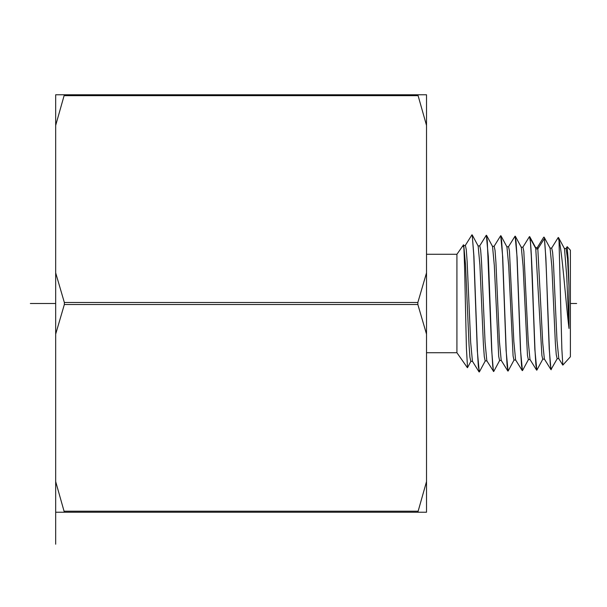 <?xml version="1.0" encoding="UTF-8"?>
<svg xmlns="http://www.w3.org/2000/svg" width="607" height="607" viewBox="0 0 607 607"><rect width="100%" height="100%" fill="white"/><g stroke="black" fill="none" stroke-linecap="round" stroke-linejoin="round"><path stroke-width="0.91" d="M64.35 94.775L417.851 94.775L426.516 125.406L426.516 481.594L417.851 512.225L55.677 512.225L55.677 94.775L64.35 94.775L55.677 125.406M64.35 512.225L55.677 481.594M55.677 334.123L64.35 304.517L64.35 302.483L55.677 272.877M64.388 95.656L417.813 95.656M426.516 334.123L417.851 304.517L64.35 304.517M426.516 272.877L417.851 302.483L417.851 304.517M417.851 94.775L426.516 94.775L426.516 125.406M426.516 481.594L426.516 512.225L417.851 512.225M426.516 254.28L456.919 254.28L456.919 352.72L426.516 352.72M456.919 254.28L463.407 245.016L463.763 245.577M463.141 246.571C463.892 237.034 464.659 266.132 465.402 303.5L466.411 348.039L467.527 367.599M463.778 245.562L465.531 264.781L469.044 345.11L469.917 357.136L470.797 361.377M479.454 371.742L478.369 366.795L477.466 352.045L473.93 256.351L472.216 234.939L478.149 245.979L479.917 265.009L483.422 344.708L484.303 356.673L485.175 360.93M472.216 234.939L473.764 255.016L477.299 350.679L479.264 371.977M465.394 245.395L466.275 249.652L467.155 261.769L470.675 342.424L472.443 361.264L479.029 371.879M479.773 245.843L480.653 249.978L481.533 261.943L485.061 342.037L486.822 360.808L493.65 371.53L492.755 366.378L491.86 351.764L488.324 256.678L486.351 235.243L487.246 240.433L491.678 350.148L493.415 371.431M465.25 245.509L471.965 234.795M551.202 369.739L550.306 364.708L549.403 350.36L545.868 257.838L544.388 238.566C545.435 248.149 546.467 269.789 547.499 303.5L549.229 348.995L550.959 369.633L557.302 358.525M530.108 238.134L529.516 236.586L530.412 241.7L531.307 256.108L534.85 349.427L536.816 370.187L535.913 365.111L535.01 350.497L533.219 303.5C532.187 269.569 531.155 247.777 530.108 238.134L536.034 248.923L537.825 248.923L542.734 342.978L544.373 359.018L550.966 369.633M518.833 303.5L517.096 257.315L515.123 236.138L516.018 241.26L516.929 255.949L520.449 349.465L522.43 370.634L521.527 365.551L520.639 351.15L518.833 303.5M504.44 303.5L502.717 257.133L500.737 235.691L501.64 240.873L502.535 255.509L506.071 350.072L508.036 371.082L507.133 365.9L506.23 351.081L504.44 303.5M576.65 303.5L570.398 303.5L570.398 356.764L562.818 365.111L561.854 349.055L558.994 239.719C562.257 252.542 565.595 300.48 569.002 328.47L568.949 285.753L568.099 258.218L567.12 246.776M568.949 285.753L567.53 258.802L566.103 248.529L564.32 248.529M558.789 358.608L556.998 340.497L553.478 263.658L552.598 252.133L551.68 248.088M558.994 240.592L558.159 237.587L551.566 248.21M570.398 303.5L570.398 250.236L567.234 246.708M558.288 237.481L558.994 239.719M542.908 358.98L536.816 370.187M569.002 328.47L566.748 276.64L564.495 248.695L558.539 237.618M557.158 358.684L556.247 354.678L555.367 343.243L551.862 266.64L550.079 248.202M544.525 359.139L542.741 359.139L541.899 355.467L535.715 247.793M486.579 235.387L492.543 246.457L494.303 265.32L498.696 356.309L499.569 360.482L501.359 360.475M506.936 246.897L508.696 265.676L513.09 355.968L513.97 360.034L515.753 360.012M515.366 236.29L521.322 247.36L523.082 266.003L527.468 355.474L528.348 359.587L530.131 359.572M494.166 246.29L495.046 250.441L495.927 262.33L499.447 341.733L501.207 360.361M506.769 246.745L508.56 246.745L509.44 250.919L513.841 341.521L515.601 359.921L522.21 370.528M521.155 247.216L522.946 247.216L523.818 251.29L528.219 341.066L529.979 359.458L536.58 370.073M535.541 247.633L537.332 247.633L537.825 248.923L544.388 238.566M55.677 303.5L30.35 303.5M55.677 512.225L55.677 544.206M417.851 511.208L64.35 511.208M417.851 302.483L64.35 302.483M470.964 361.218L467.489 367.675M485.334 360.801L479.393 371.856M465.394 245.478L463.604 245.478M472.58 361.309L470.797 361.309M479.773 245.896L477.982 245.896M486.966 360.899L485.175 360.899M486.23 235.341L479.636 245.964M567.15 246.73L565.952 248.658M558.759 358.562L562.818 365.103M544.153 237.178L550.109 248.248M500.987 235.827L506.928 246.874M493.779 371.401L499.728 360.338M514.129 359.875L508.18 370.93M528.507 359.427L522.551 370.498M535.7 247.777L529.759 236.722M492.376 246.321L494.166 246.321M557.127 358.684L558.91 358.684M549.934 248.088L551.717 248.088M529.395 236.707L522.802 247.322M543.773 237.132L537.195 247.739M494.022 246.419L500.616 235.804M501.223 360.376L507.801 370.976M508.423 246.844L515.009 236.237M456.919 352.72L467.405 367.705"/></g></svg>
